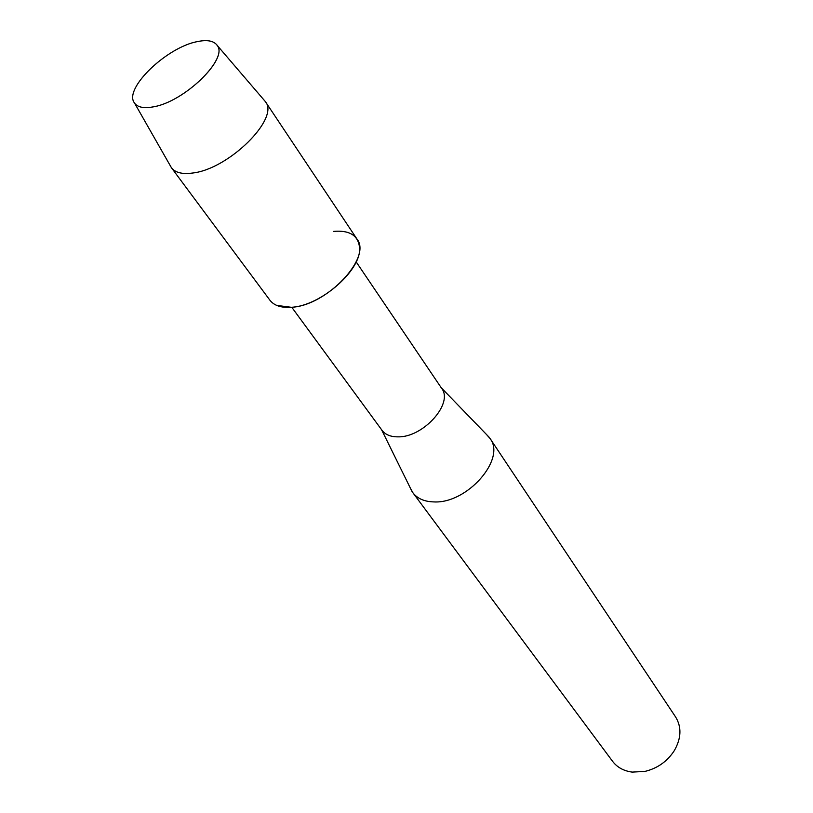 <?xml version="1.0" encoding="UTF-8"?>
<svg xmlns="http://www.w3.org/2000/svg" width="813" height="813" viewBox="0 0 813 813"><rect width="100%" height="100%" fill="white"/><g stroke="black" fill="none" stroke-linecap="round" stroke-linejoin="round"><path stroke-width="1.22" d="M197.457 41.585C166.909 47.093 123.708 88.434 134.277 102.712C137.184 107.164 143.342 108.576 152.753 106.95C184.378 102.326 230.089 57.286 216.654 44.695C213.179 40.711 206.776 39.674 197.457 41.585C166.909 47.093 123.708 88.434 134.277 102.712L134.694 103.332C137.804 107.296 143.82 108.505 152.753 106.95C183.748 102.418 228.961 58.627 217.101 45.304L216.654 44.695C213.179 40.711 206.776 39.674 197.457 41.585M276.694 305.393L291.217 307.284C320.952 306.084 362.507 269.194 359.498 247.081C357.964 235.272 349.316 230.038 333.564 231.39M291.755 307.243L382.029 430.331C385.352 434.701 390.667 436.876 397.984 436.855C423.268 437.567 453.796 403.278 441.642 388.35L356.165 261.877M410.321 488.044L412.902 492.759C417.404 498.613 424.406 501.672 433.898 501.916C467.19 503.867 506.367 458.878 490.005 438.451L486.438 434.437M412.902 492.759L612.606 761.354C617.209 767.381 623.723 770.958 632.158 772.096L644.8 771.446C657.361 768.427 667.188 761.507 674.272 750.694C681.324 738.346 681.782 727.107 675.613 716.985L490.005 438.451M170.151 165.496L171.462 167.773C175.273 172.681 182.356 174.429 192.701 173.017C228.859 169.104 279.967 118.261 265.384 101.635L263.686 99.633M171.462 167.773L269.906 300.2C274.072 305.586 281.176 307.954 291.217 307.284C326.369 306.054 372.415 257.457 356.897 238.941L265.384 101.635M381.551 429.691L411.957 491.357M441.195 387.689L489.009 437.089M134.694 103.332L171.401 167.691M217.101 45.304L265.323 101.544"/></g></svg>
